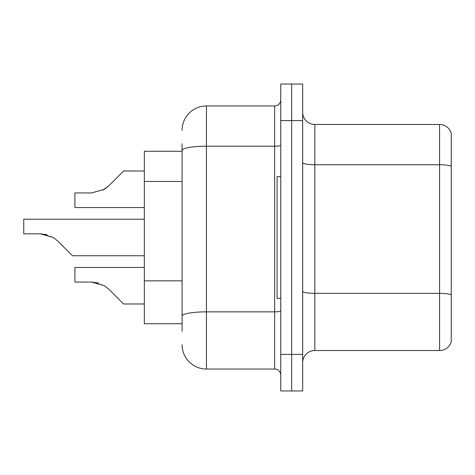 <?xml version="1.0" encoding="UTF-8"?>
<svg xmlns="http://www.w3.org/2000/svg" width="475" height="475" viewBox="0 0 475 475"><rect width="100%" height="100%" fill="white"/><g stroke="black" fill="none" stroke-linecap="round" stroke-linejoin="round"><path stroke-width="0.71" d="M182.085 173.909L182.085 143.717L182.085 151.27L144.329 151.27L144.329 323.73L182.085 323.73M302.658 362.704A12.178 12.178 0 0 1 314.842 350.526L439.559 350.526L439.559 124.474L314.842 124.474A12.178 12.178 0 0 1 302.658 112.296A12.178 12.178 0 0 0 314.842 124.474L314.842 350.526M302.658 390.961L302.658 84.039L291.697 84.039L291.697 390.961L302.658 390.961L280.737 390.961L280.737 354.421L291.697 354.421L291.697 390.961M451.25 133.243A12.178 12.178 0 0 0 439.559 124.474A12.178 12.178 0 0 1 451.25 133.243L451.25 341.757A12.178 12.178 0 0 1 439.559 350.526M451.25 166.422L451.25 294.868A12.178 2.114 180 0 0 439.559 293.348L314.842 293.348A12.178 2.114 -0 0 1 302.658 291.234M182.085 331.283L182.085 143.717M302.658 120.579L291.697 120.579L291.697 84.039L280.737 84.039L280.737 354.421M280.737 120.579L291.697 120.579L291.697 354.421L302.658 354.421M182.085 130.322A24.362 24.362 0 0 1 206.441 105.961L206.441 369.039L274.645 369.039L274.645 105.961A6.092 6.092 0 0 0 280.737 99.875M206.441 105.961L274.645 105.961M182.085 320.322L182.085 288.396M280.737 375.125A6.092 6.092 0 0 0 274.645 369.039M206.441 369.039A24.362 24.362 0 0 1 182.085 344.678M144.329 267.461L74.902 267.461L74.902 282.061L91.61 282.061L74.902 282.061L91.61 282.061L74.902 282.061L91.61 282.061L74.902 282.061L91.61 282.061L74.902 282.061L91.61 282.061L104.47 285.73L92.524 282.079L104.47 285.73L92.524 282.079L104.47 285.73L92.524 282.079L104.47 285.73L92.524 282.079L104.47 285.73L108.834 289.192L123.625 303.982L144.329 303.982M104.47 285.73L108.834 289.192M144.329 219.23L23.75 219.23L23.75 233.831L40.452 233.831L23.75 233.831L40.452 233.831L23.75 233.831L40.452 233.831L23.75 233.831L40.452 233.831L23.75 233.831L40.452 233.831L53.313 237.5L41.373 233.848L53.313 237.5L41.373 233.848L53.313 237.5L41.373 233.848L53.313 237.5L41.373 233.848L53.313 237.5L57.677 240.962L72.467 255.752L144.329 255.752M53.313 237.5L57.677 240.962M144.329 171.018L123.625 171.018L108.834 185.808L104.47 189.27L91.61 192.939L74.902 192.939L74.902 207.539L144.329 207.539M108.834 185.808L102.974 190.125M280.737 176.605L277.085 176.605L277.085 298.395L280.737 298.395M98.295 282.993L91.61 282.061M47.138 234.763L40.452 233.831M182.085 181.462L144.329 181.462M182.085 280.85L144.329 280.85M451.25 166.256A12.178 2.114 180 0 0 439.559 164.73L314.842 164.73A12.178 2.114 -0 0 1 302.658 162.616M280.737 310.804A6.092 1.057 0 0 1 274.645 311.861L206.441 311.861A24.362 4.228 180 0 0 182.085 316.089M182.085 150.45A24.362 4.228 180 0 1 206.441 146.217L274.645 146.217A6.092 1.057 0 0 0 280.737 145.16"/></g></svg>
